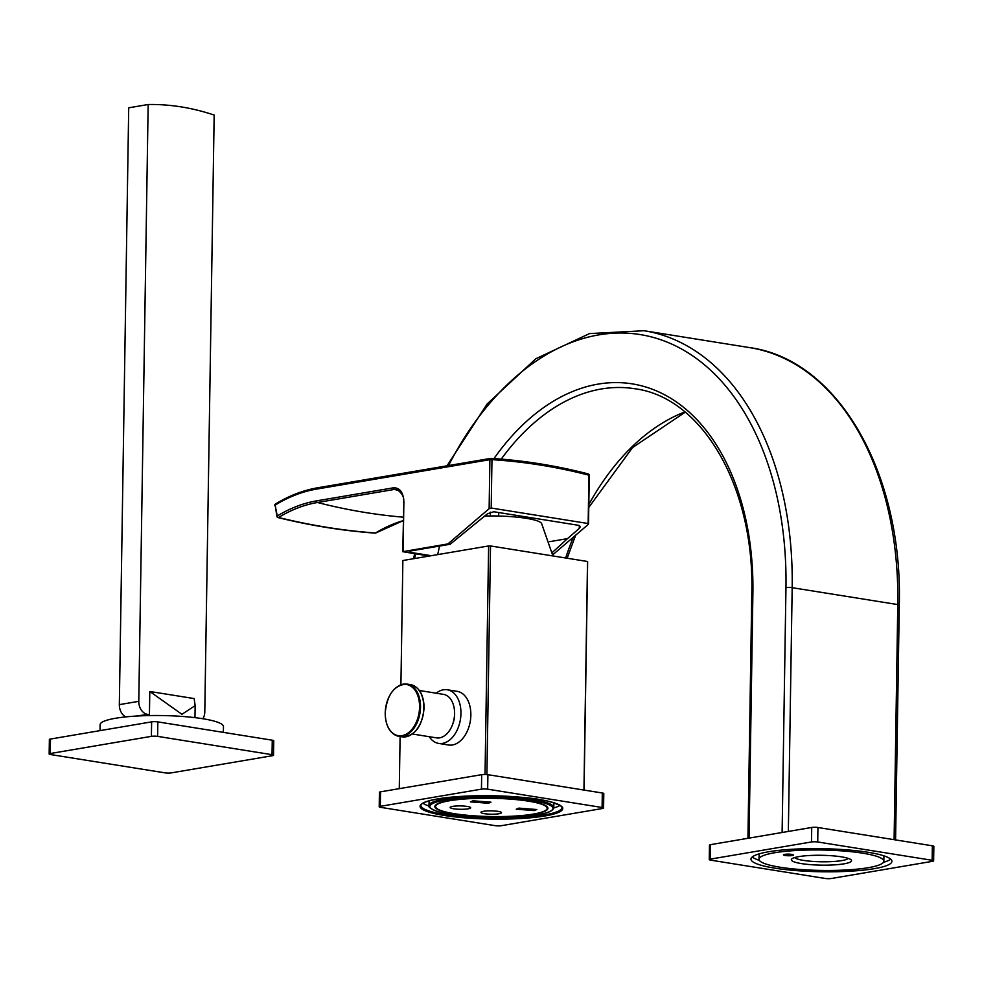 <?xml version="1.0" encoding="UTF-8"?>
<svg xmlns="http://www.w3.org/2000/svg" width="983" height="983" viewBox="0 0 983 983"><rect width="100%" height="100%" fill="white"/><g stroke="black" fill="none" stroke-linecap="round" stroke-linejoin="round"><path stroke-width="1.47" d="M452.721 806.367A10.285 1.683 -179.1 0 0 450.14 807.436A10.285 1.683 -179.1 0 0 456.776 809.12A10.285 1.683 -179.1 0 0 468.129 808.837A10.285 1.683 -179.1 0 0 470.697 807.756A10.285 1.683 -179.1 0 0 464.074 806.085A10.285 1.683 -179.1 0 0 452.721 806.367M449.575 800.727A55.81 9.13 -179.1 0 0 435.592 806.539A55.81 9.13 -179.1 0 0 471.557 815.657A55.81 9.13 -179.1 0 0 533.191 814.108A55.81 9.13 -179.1 0 0 547.187 808.296A55.81 9.13 -179.1 0 0 511.209 799.191A55.81 9.13 -179.1 0 0 449.575 800.727M483.525 811.294A10.285 1.683 0.9 0 1 494.879 811.012A10.285 1.683 0.9 0 1 501.502 812.695A10.285 1.683 0.9 0 1 498.934 813.764A10.285 1.683 0.9 0 1 487.58 814.047A10.285 1.683 0.9 0 1 480.945 812.363A10.285 1.683 0.9 0 1 483.525 811.294M472.97 800.789L490.959 802.177L488.379 803.258L470.39 801.87L472.97 800.789M518.803 808.124L536.792 809.525L534.224 810.594L516.235 809.193L518.803 808.124M449.034 800.641A56.535 9.252 -179.1 0 0 434.855 806.527A56.535 9.252 -179.1 0 0 471.299 815.767A56.535 9.252 -179.1 0 0 533.744 814.194A56.535 9.252 -179.1 0 0 547.924 808.309A56.535 9.252 -179.1 0 0 511.467 799.081A56.535 9.252 -179.1 0 0 449.034 800.641M422.899 803.246A70.493 11.538 -179.1 0 0 429.03 806.023M553.761 807.977A70.493 11.538 -179.1 0 0 559.966 805.396M380.31 806.33A4.411 0.725 -179.1 0 0 379.205 806.785A4.411 0.725 -179.1 0 0 380.691 807.35L495.1 825.659A4.411 0.725 -179.1 0 0 501.318 825.695L602.468 808.505A4.411 0.725 -179.1 0 0 603.574 808.051A4.411 0.725 -179.1 0 0 602.087 807.485L487.666 789.177A4.411 0.725 -179.1 0 0 481.449 789.152L380.31 806.33L380.532 791.843L481.682 774.665A4.411 0.725 0.9 0 1 487.9 774.69L602.309 792.998A4.411 0.725 0.9 0 1 603.795 793.564L603.574 808.051M379.205 806.785L379.426 792.298A4.411 0.725 0.9 0 1 380.532 791.843M584.062 790.074L587.637 561.797A92.525 15.138 0.9 0 0 587.527 561.49L583.939 790.062M486.917 774.579L490.517 545.958L587.527 561.49M485.037 774.469L488.625 545.958A92.525 15.138 0.9 0 1 490.517 545.958M399.282 788.661L400.106 736.5M400.917 684.746L402.87 560.519L488.625 545.958M438.664 743.418A27.168 17.694 99.1 0 0 442.534 743.394A27.168 17.694 -80.9 0 0 460.794 716.46A27.168 17.694 -80.9 0 0 447.24 689.759L457.144 691.344A27.168 17.694 99.1 0 1 470.697 718.045A27.168 17.694 99.1 0 1 452.438 744.979A27.168 17.694 99.1 0 1 448.567 745.003L438.664 743.418A27.168 17.694 99.1 0 1 429.239 736.709M484.828 516.026A45.968 7.52 0.9 0 1 541.584 523.46L552.925 555.948M431.23 555.702L409.555 552.237L409.174 551.217L450.14 544.263L487.543 513.728L493.798 511.75L578.901 525.377L580.4 526.605L579.306 528.399L567.474 538.635L549.718 541.658M588.915 475.502L588.141 524.529L588.018 523.509L491.205 508.027L489.129 508.69L447.941 543.906L450.14 544.263M588.141 524.529L552.765 554.781M567.474 538.635L552.372 552.434M588.51 523.927L589.284 475.342A1.474 1.474 0 0 0 588.178 473.904A1.474 0.934 -75.6 0 1 588.78 475.158A879.674 651.668 80.4 0 0 491.967 459.663A1.474 0.971 -86.4 0 0 490.935 458.373A1.474 1.094 -99.6 0 0 490.75 458.385L317.497 487.814A1.474 1.094 -99.6 0 1 317.681 487.801L490.566 458.434M491.205 508.027L491.967 459.663L489.89 459.663A1.474 1.094 -99.6 0 1 490.75 458.385A1.474 1.474 0 0 1 491.082 458.373C523.497 460.413 555.862 465.586 588.178 473.904A1.474 0.934 -75.6 0 0 587.908 473.892A881.149 652.761 80.4 0 0 491.242 458.397M429.276 556.034L402.723 551.684L447.941 543.906M403.091 551.524L403.878 501.969C403.386 492.372 399.909 487.654 393.433 487.814L316.452 500.888A206.946 134.818 -80.9 0 0 277.267 515.989L275.129 505.09A1.474 0.971 -121.3 0 1 275.904 503.923M403.276 517.181A881.149 652.761 -99.6 0 1 317.46 502.497A205.484 133.872 -80.9 0 0 278.545 517.488A1.474 0.971 -121.3 0 1 277.267 515.989L277.427 516.739M489.129 508.69L489.89 459.663L316.637 489.092A218.914 142.621 -80.9 0 0 275.129 505.09L276.923 516.444A1.474 1.474 0 0 0 278.017 517.586A1.474 0.909 103.8 0 0 278.545 517.488C311.439 525.549 343.755 530.722 375.518 532.995A1.474 0.971 58.7 0 0 376.231 532.577M403.866 502.288L403.509 502.129C404.517 497.619 402.379 493.429 397.083 489.522L394.429 489.423A881.149 652.761 80.4 0 0 399.307 490.652M409.739 551.119L409.555 552.237L409.174 551.217M375.518 532.995A1.474 0.995 94.1 0 1 375.076 533.118A1.474 1.474 0 0 0 375.948 532.909L403.214 520.646A205.484 133.872 99.1 0 0 375.518 532.995M436.206 693.199A27.168 17.694 99.1 0 1 443.37 689.796A27.168 17.694 -80.9 0 1 447.24 689.759M452.708 724.127A17.62 11.477 -80.9 0 0 454.564 712.478M419.397 690.508L443.468 694.367A22.031 14.352 -80.9 0 1 454.576 713.633A22.031 14.352 99.1 0 1 436.501 737.864L412.43 734.018M709.247 859.597L709.48 845.11A4.411 0.725 0.9 0 1 710.586 844.643L811.725 827.465A4.411 0.725 0.9 0 1 817.942 827.502L932.363 845.798A4.411 0.725 0.9 0 1 933.85 846.363L933.617 860.85A4.411 0.725 -179.1 0 0 932.13 860.285L817.721 841.989A4.411 0.725 -179.1 0 0 811.503 841.952L710.353 859.13A4.411 0.725 -179.1 0 0 709.247 859.597A4.411 0.725 -179.1 0 0 710.734 860.162L825.155 878.458A4.411 0.725 -179.1 0 0 831.372 878.495L932.523 861.317A4.411 0.725 -179.1 0 0 933.617 860.85M768.632 851.77A70.493 11.538 -179.1 0 0 750.951 859.117A70.493 11.538 -179.1 0 0 796.39 870.619A70.493 11.538 -179.1 0 0 874.243 868.665A70.493 11.538 -179.1 0 0 891.925 861.329A70.493 11.538 -179.1 0 0 846.474 849.816A70.493 11.538 -179.1 0 0 768.632 851.77M752.253 856.967A70.493 11.538 -179.1 0 0 759.392 860.383M883.434 862.324A70.493 11.538 -179.1 0 0 890.696 859.142M883.545 855.714A62.42 10.211 0.9 0 1 883.914 856.857L883.84 861.206A62.42 10.211 -179.1 0 0 843.611 851.008A62.42 10.211 -179.1 0 0 774.678 852.74A62.42 10.211 -179.1 0 0 759.023 859.24A62.42 10.211 -179.1 0 0 799.265 869.427A62.42 10.211 -179.1 0 0 868.198 867.706A62.42 10.211 -179.1 0 0 883.84 861.206M759.023 859.24L759.097 854.891A62.42 10.211 0.9 0 1 759.503 853.772M843.992 863.836A30.104 4.927 0.9 0 1 808.431 864.462A30.104 4.927 0.9 0 1 791.77 858.933A30.104 4.927 0.9 0 1 798.884 856.611A30.104 4.927 0.9 0 1 829.75 855.615A30.104 4.927 0.9 0 1 851.131 859.867A30.104 4.927 0.9 0 1 843.992 863.836M784.692 854.35A4.989 0.811 -179.1 0 0 783.439 854.866A4.989 0.811 -179.1 0 0 786.658 855.677A4.989 0.811 -179.1 0 0 792.175 855.542A4.989 0.811 -179.1 0 0 793.428 855.026A4.989 0.811 -179.1 0 0 790.209 854.202A4.989 0.811 -179.1 0 0 784.692 854.35M848.329 858.417A27.168 4.448 0.9 0 1 841.829 860.58A27.168 4.448 0.9 0 1 813.777 861.477A27.168 4.448 0.9 0 1 794.62 857.569M194.966 717.639L195.15 705.634L194.143 698.569L149.797 691.479L149.428 714.653A33.041 5.407 -179.1 0 0 142.265 715.206L147.401 714.334A11.747 8.7 -99.6 0 1 138.787 701.334L119.336 704.639L125.541 309.166L128.712 107.811L148.163 104.505A331.898 245.873 -99.6 0 1 214.171 115.072L204.796 711.889A11.747 8.7 -99.6 0 1 202.817 718.733M147.401 714.334L149.428 714.653M138.787 701.334L148.163 104.505M119.336 704.639A11.747 8.7 80.4 0 0 125.738 716.902M142.265 715.206L135.949 716.091M100.02 730.627L100.119 724.68A61.683 10.088 -179.1 0 1 115.589 718.254A61.683 10.088 0.9 0 1 183.698 716.546A61.683 10.088 0.9 0 1 223.46 726.621L223.374 732.372M49.15 753.986L49.383 739.499A4.411 0.725 0.9 0 1 50.477 739.044L151.628 721.866A4.411 0.725 0.9 0 1 157.845 721.891L272.266 740.199A4.411 0.725 0.9 0 1 273.753 740.764L273.52 755.251A4.411 0.725 -179.1 0 0 272.033 754.686L157.612 736.378A4.411 0.725 -179.1 0 0 151.394 736.353L50.256 753.531A4.411 0.725 -179.1 0 0 49.15 753.986A4.411 0.725 -179.1 0 0 50.637 754.551L165.058 772.859A4.411 0.725 -179.1 0 0 171.275 772.884L272.414 755.706A4.411 0.725 -179.1 0 0 273.52 755.251M195.15 705.634L181.941 714.309L149.797 691.479M537.48 814.796A61.536 10.063 -179.1 0 0 532.135 800.494A61.536 10.063 -179.1 0 0 445.287 800.051A61.536 10.063 -179.1 0 0 450.632 814.342A61.536 10.063 -179.1 0 0 537.48 814.796M553.81 807.535A62.42 10.211 -179.1 0 0 513.568 797.348A62.42 10.211 -179.1 0 0 444.648 799.068A62.42 10.211 -179.1 0 0 428.993 805.569C426.72 805.741 432.336 813.359 462.182 815.853C490.419 818.397 515.584 818.053 537.64 814.796C547.85 813.236 553.245 810.815 553.81 807.535L553.884 802.792M544.213 815.005A70.493 11.538 0.9 0 1 466.36 816.947A70.493 11.538 0.9 0 1 420.921 805.446C420.675 803.357 426.389 801.17 438.074 798.872C462.76 795.198 491.181 794.731 523.337 797.483C557.078 800.088 565.581 808.96 561.883 807.657A70.493 11.538 0.9 0 1 544.213 815.005M544.852 815.976A71.378 11.685 0.9 0 1 444.119 815.448A71.378 11.685 0.9 0 1 437.914 798.872A71.378 11.685 0.9 0 1 538.647 799.388A71.378 11.685 0.9 0 1 544.852 815.976M602.309 792.998L602.087 807.485M487.9 774.69L487.666 789.177M481.682 774.665L481.449 789.152M518.717 515.743L518.655 517.316M498.688 512.536L498.639 516.026M490.406 512.18L490.345 515.94M579.282 525.45L579.306 528.399M316.637 489.092A1.474 1.094 -99.6 0 1 317.497 487.814C303.219 490.259 289.211 495.665 275.473 504.021A1.474 1.474 0 0 0 274.798 505.557L275.277 505.852M393.433 487.814A1.474 1.094 -99.6 0 0 394.429 489.423L317.46 502.497A1.474 1.094 -99.6 0 1 316.452 500.888M402.723 551.684L403.878 501.969M423.906 707.772A25.558 16.65 -80.9 0 0 423.108 699.933M418.905 726.228A25.558 16.65 -80.9 0 0 423.906 707.957M423.82 707.76A26.43 17.227 -80.9 0 0 410.489 684.623C419.237 686.982 423.784 694.735 424.128 707.871C422.223 726.584 414.9 736.242 402.145 736.832A26.43 17.227 -80.9 0 0 423.82 707.76M389.956 730.209A26.43 17.227 -80.9 0 0 398.828 736.304A26.43 17.227 -80.9 0 0 420.503 707.219A26.43 17.227 -80.9 0 0 407.171 684.094A26.43 17.227 -80.9 0 0 396.849 687.117M419.569 707.182A25.914 16.883 -80.9 0 0 402.797 684.537A25.914 16.883 -80.9 0 0 385.238 713.019A25.914 16.883 -80.9 0 0 401.998 735.665A25.914 16.883 -80.9 0 0 419.569 707.182M749.697 347.626L644.086 330.73A293.684 191.329 99.1 0 1 792.175 587.687L897.786 604.582A293.684 191.329 99.1 0 0 749.697 347.626C837.995 359.557 902.91 473.155 899.285 605.147A4.411 0.725 -179.1 0 0 897.786 604.582L894.1 839.679M710.586 844.643L710.353 859.13M811.725 827.465L811.503 841.952M817.942 827.502L817.721 841.989M932.363 845.798L932.13 860.285M448.518 465.561A289.272 188.453 99.1 0 1 662.689 340.413A289.272 188.453 99.1 0 1 785.958 587.65A4.411 0.725 -179.1 0 1 792.175 587.687L788.341 831.434M785.958 587.65L782.112 832.49M493.994 458.557A239.348 155.928 99.1 0 1 663.955 394.441A239.348 155.928 99.1 0 1 752.892 593.265L749.046 838.118M414.605 558.528L414.715 558.061A289.272 188.453 99.1 0 1 415.735 553.871M752.892 593.265A4.411 0.725 -179.1 0 0 751.786 593.732L747.94 838.302M413.462 558.725L413.732 557.582L414.715 558.061M501.256 459.11A234.937 153.053 99.1 0 1 634.809 388.74C702.341 397.341 754.76 487.224 751.786 593.732M565.655 557.988A234.937 153.053 99.1 0 1 573.298 537.222M588.817 504.537A234.937 153.053 99.1 0 1 684.918 411.938M50.477 739.044L50.256 753.531M151.628 721.866L151.394 736.353M157.845 721.891L157.612 736.378M272.266 740.199L272.033 754.686M435.616 805.052L435.592 806.539M547.212 806.81L547.187 808.296M429.067 800.826L428.993 805.569M439.548 546.057L437.693 554.609M520.72 516.063L520.658 517.537M278.017 517.586C310.935 525.659 343.288 530.832 375.076 533.118M402.145 736.832L398.828 736.304C390.079 733.945 385.533 726.191 385.201 713.056C387.093 694.342 394.429 684.696 407.171 684.094L410.489 684.623M899.285 605.147L895.587 839.924M413.732 557.582L414.679 553.699M447.007 465.819L487.138 403.988L535.833 358.734L589.517 333.593L644.086 330.73M567.142 558.221L575.682 535.182M588.78 507.412L632.573 447.548L685.212 412.184"/></g></svg>
